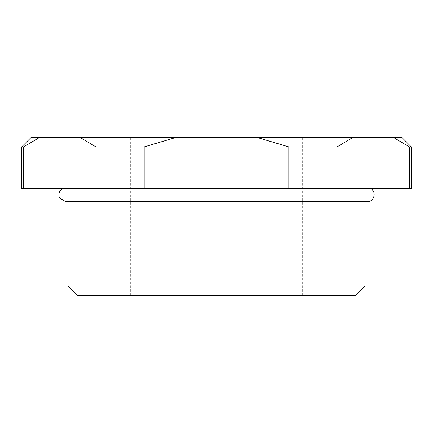 <?xml version="1.0" encoding="UTF-8"?>
<svg xmlns="http://www.w3.org/2000/svg" width="433" height="433" viewBox="0 0 433 433"><rect width="100%" height="100%" fill="white"/><g stroke="black" fill="none" stroke-linecap="round" stroke-linejoin="round"><path stroke-width="0.32" stroke-dasharray="2.17 1.62" d="M216.5 188.664L370.751 188.664L216.5 188.664M216.5 201.258L68.041 201.258L216.5 201.258M77.323 295.366L355.677 295.366M364.959 286.089L68.041 286.089M216.5 137.634L302.326 137.634L216.5 137.634M95.969 146.911L144.178 146.911L144.178 188.664L95.969 188.664L95.969 146.911L80.424 137.634L30.927 137.634M337.031 188.664L288.822 188.664L288.822 146.911L337.031 146.911L337.031 188.664L409.353 188.664L409.353 146.911L411.35 146.911M411.35 188.664L409.353 188.664M21.65 146.911L23.647 146.911L23.647 188.664L21.65 188.664M144.178 188.664L288.822 188.664M23.647 188.664L95.969 188.664M402.073 137.634L80.424 137.634M288.822 146.911L257.732 137.634M352.576 137.634L337.031 146.911M175.268 137.634L144.178 146.911M409.353 146.911L393.808 137.634M39.192 137.634L23.647 146.911M216.5 295.366L302.326 295.366L216.5 295.366M364.959 201.654L364.959 201.258L367.276 201.654L65.724 201.654L68.041 201.258L68.041 201.654M130.674 295.366L130.674 137.634M302.326 295.366L302.326 137.634"/><path stroke-width="0.65" d="M364.959 286.089L355.677 295.366L77.323 295.366L68.041 286.089L364.959 286.089L364.959 201.654M409.353 188.664L411.35 188.664L411.35 146.911L409.353 146.911L409.353 188.664L337.031 188.664L337.031 146.911L288.822 146.911L288.822 188.664L337.031 188.664M95.969 188.664L144.178 188.664L144.178 146.911L95.969 146.911L95.969 188.664L23.647 188.664L23.647 146.911L21.65 146.911L21.65 188.664L23.647 188.664M288.822 188.664L144.178 188.664M21.65 146.911L30.927 137.634L402.073 137.634L411.35 146.911M393.808 137.634L409.353 146.911M337.031 146.911L352.576 137.634M257.732 137.634L288.822 146.911M144.178 146.911L175.268 137.634M80.424 137.634L95.969 146.911M23.799 146.798L39.192 137.634M370.751 188.664C376.894 191.743 374.139 202.054 367.276 201.654L65.724 201.654L59.635 198.065L58.915 196.138L58.888 193.378L60.057 190.655L62.249 188.664M68.041 286.089L68.041 201.654"/></g></svg>
